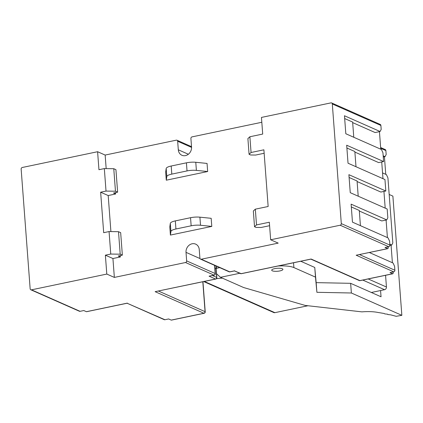 <?xml version="1.0" encoding="UTF-8"?>
<svg xmlns="http://www.w3.org/2000/svg" width="423" height="423" viewBox="0 0 423 423"><rect width="100%" height="100%" fill="white"/><g stroke="black" fill="none" stroke-linecap="round" stroke-linejoin="round"><path stroke-width="0.63" d="M216.55 273.792L220.505 277.308L243.627 287.534L305.237 305.438L361.903 311.867A21.055 5.599 -4.3 0 1 378.072 312.481L384.195 313.48L384.634 313.866L387.727 314.226L387.817 314.538L390.63 314.839L396.192 316.304L401.85 315.325L351.37 292.996L316.89 292.304L315.484 277.123L293.895 267.574A18.718 4.976 175.7 0 0 278.101 265.998M216.322 278.768A9.359 2.49 -4.3 0 1 222.466 278.175M279.894 270.926A5.615 1.491 -4.3 0 1 271.703 270.202A5.615 1.491 -4.3 0 1 277.192 268.293A5.615 1.491 -4.3 0 1 282.902 269.361A5.615 1.491 -4.3 0 1 279.894 270.926M389.176 194.48L392.888 196.119L401.85 315.325M220.505 277.308L239.783 273.269M219.743 267.643L216.158 268.394M380.573 290.543L381.044 296.772L350.646 283.325L316.166 282.633L314.76 267.452L315.484 277.123M300.753 261.255L314.76 267.452M350.646 283.325L351.37 292.996M316.166 282.633L316.89 292.304M204.325 281.443L274.897 312.66L307.933 305.744M371.331 292.478L384.549 289.707L362.77 280.074M274.897 312.66A2.337 2.02 113.9 0 1 273.781 312.549L203.733 281.565M368.174 278.942L386.448 287.027L385.57 275.304M386.448 287.027A2.337 2.02 113.9 0 1 384.549 289.707M261.816 122.273L192.047 136.878A1.401 1.211 -66.1 0 0 190.905 138.485L191.55 147.03A7.487 6.467 113.9 0 1 188.621 154.03A7.487 6.467 113.9 0 1 181.901 155.262A7.487 6.467 113.9 0 1 178.31 149.8L177.665 141.256A1.401 1.211 -66.1 0 0 176.322 140.166L105.153 155.061L97.597 151.72L98.95 169.713L104.328 168.587L113.776 168.719L115.463 191.212L106.02 191.08L104.328 168.587M97.597 151.72L22.292 167.482A1.401 1.211 -66.1 0 0 21.15 169.089L30.149 288.745A1.401 1.211 -66.1 0 0 31.492 289.834L80.069 311.323A1.401 1.211 113.9 0 1 79.402 311.259L30.821 289.771M340.166 225.226A1.401 1.211 -66.1 0 0 341.303 223.619L389.884 245.107A1.401 1.211 113.9 0 1 388.748 246.715L340.166 225.226L270.651 239.778L269.335 222.234L256.507 224.92L254.524 226.739L253.345 210.998L255.323 209.174L256.507 224.92M387.796 248.666L356.166 255.222L387.611 248.645A1.401 0.603 78.2 0 0 387.796 248.666A1.401 0.603 78.2 0 0 388.161 247.582L388.103 246.852M369.348 252.526L393.078 263.027L394.58 266.294L394.876 270.234A1.401 1.211 113.9 0 1 393.734 271.841L356.166 255.222M234.384 270.884L241.189 273.66L311.117 259.024L359.915 280.608L392.602 273.766A1.401 0.603 78.2 0 0 392.787 273.792A1.401 0.603 78.2 0 0 393.147 272.703L393.094 271.978M310.789 259.109L311.117 259.024M171.23 320.1L203.918 313.258A1.401 0.603 -101.8 0 0 204.108 313.284L171.415 320.126A1.401 0.603 -101.8 0 1 171.23 320.1L168.64 318.958L164.917 319.735A1.401 1.211 113.9 0 1 164.246 319.672L127.09 303.233M215.719 279.058A1.401 1.401 0 0 0 216.835 277.578A1.401 0.375 175.7 0 0 216.676 277.425A1.401 1.211 113.9 0 1 215.534 279.032A1.401 0.603 -101.8 0 0 215.719 279.058L155.125 291.674L215.534 279.032L209.057 276.166L214.022 275.124L185.523 262.519A1.401 1.211 -66.1 0 0 186.665 260.912L215.164 273.517A1.401 1.211 113.9 0 1 214.022 275.124A1.401 0.603 -101.8 0 0 214.207 275.151A1.401 1.401 0 0 0 215.323 273.67A1.401 0.375 175.7 0 0 215.164 273.517L214.546 265.343M214.207 275.151L209.057 276.166M212.399 275.532L216.676 277.425L216.031 268.875A1.401 0.375 175.7 0 1 216.19 269.028L216.216 266.083M201.248 259.23L229.747 271.836A1.401 1.211 113.9 0 1 229.076 271.772L200.576 259.162A1.401 1.211 -66.1 0 0 201.248 259.23L278.207 243.119L270.651 239.778M199.994 258.548L186.02 252.362A7.487 6.467 -66.1 0 1 188.949 245.361A7.487 6.467 -66.1 0 1 195.669 244.129A7.487 6.467 -66.1 0 1 199.259 249.591L199.905 258.141A1.401 1.211 -66.1 0 0 200.576 259.162M127.022 303.201L164.917 319.735M127.17 303.217L86.572 311.714A1.401 0.603 -101.8 0 1 86.387 311.693L83.791 310.545L80.069 311.323M380.637 147.532L385.205 149.552A1.401 1.211 113.9 0 1 385.876 150.577L386.173 154.511L385.078 156.637L383.259 157.018M331.637 102.937L380.214 124.425A1.401 1.211 113.9 0 1 380.89 125.451L332.309 103.963A1.401 1.211 -66.1 0 0 330.966 102.874L261.451 117.425L262.704 134.07L249.877 136.751L251.061 152.497L249.084 154.316L247.899 138.575L249.877 136.751M392.602 273.766L390.011 272.624L393.734 271.841M387.611 248.645L385.02 247.497L388.748 246.715M234.712 270.794L229.747 271.836A1.401 0.603 78.2 0 0 229.922 271.862L234.532 270.9M106.173 168.613L105.153 155.061M115.542 192.602L115.648 193.988L108.198 195.548L100.642 192.206L106.02 191.08M110.905 231.587L108.198 195.548M120.275 255.582L120.381 256.967L112.93 258.522L105.375 255.18L110.757 254.054L109.065 231.561L118.509 231.698L120.201 254.186L110.757 254.054M105.375 255.18L106.797 274.072L114.353 277.414L112.93 258.522M114.353 277.414L185.523 262.519M186.02 252.362L186.665 260.912M207.661 171.532L196.388 170.384A9.359 2.49 175.7 0 0 187.029 170.924L186.416 162.829A9.359 2.49 -4.3 0 1 195.78 162.284L207.053 163.431L207.661 171.532L166.287 180.193L165.673 172.092L166.186 168.481A9.359 2.49 -4.3 0 1 171.199 166.012L171.807 174.112A9.359 2.49 175.7 0 0 166.794 176.576L166.287 180.193M211.791 226.411L200.513 225.263A9.359 2.49 175.7 0 0 191.154 225.803L190.546 217.708A9.359 2.49 -4.3 0 1 199.905 217.168L211.177 218.31L211.791 226.411L170.411 235.072L169.803 226.971L170.316 223.36A9.359 2.49 -4.3 0 1 175.323 220.896L175.931 228.991A9.359 2.49 175.7 0 0 170.924 231.455L170.411 235.072M109.065 231.561L103.683 232.687L100.642 192.206M332.309 103.963L341.303 223.619M255.323 209.174L268.15 206.493L263.889 149.811L251.061 152.497M191.154 225.803L175.931 228.991M190.546 217.708L175.323 220.896M187.029 170.924L171.807 174.112M186.416 162.829L171.199 166.012M115.463 191.212L117.626 192.169L113.486 193.031L115.648 193.988M117.626 192.169L115.934 169.676L113.776 168.719M120.201 254.186L122.358 255.143L118.223 256.01L120.381 256.967M122.358 255.143L120.666 232.65L118.509 231.698M269.594 225.697L261.076 227.479L256.037 227.41L254.524 226.739M264.148 153.274L255.629 155.056L250.59 154.987L249.084 154.316M360.422 225.66L359.28 210.458L351.323 206.937M359.323 211.014L381.773 220.943L386.738 219.907L351.111 204.15L352.465 222.144L388.092 237.9L389.588 241.173L389.884 245.107M358.207 196.198L357.065 180.991L349.107 177.475M357.107 181.552L380.853 192.053L385.818 191.016L348.896 174.683L350.249 192.677L387.172 209.01L387.833 217.782L386.738 219.907M355.992 166.736L354.849 151.529L346.892 148.008M352.676 122.622L375.127 132.552L380.092 131.516L344.465 115.754L345.818 133.747L381.446 149.509L382.942 152.777L383.603 161.549L346.68 145.221L348.034 163.215L384.956 179.542L385.818 191.016M353.776 137.269L352.634 122.067L344.676 118.546M389.874 245.419L391.724 245.033L392.819 242.908L387.933 177.903L386.432 174.63L382.545 172.912M380.092 131.516L381.186 129.39L380.89 125.451M389.816 244.187L391.724 245.033M383.169 155.796L385.078 156.637M354.892 152.09L378.638 162.591L383.603 161.549M106.797 274.072L31.492 289.834M384.428 156.774L385.75 174.329M391.074 245.166L392.396 262.725M379.442 131.648L380.763 149.208M381.72 161.946L382.979 178.67M383.936 191.408L385.194 208.132M386.088 220.045L387.41 237.599M276.848 268.319A3.744 0.994 175.7 0 0 277.536 268.267M293.536 262.768L293.895 267.574M191.566 147.405L177.665 141.256M359.508 254.588L394.876 270.234M234.453 270.916L240.518 273.596A1.401 1.211 -66.1 0 0 241.189 273.66A1.401 0.603 -101.8 0 0 241.374 273.686L310.937 259.125M310.863 259.14L359.243 280.544A1.401 1.211 -66.1 0 0 359.915 280.608A1.401 0.603 -101.8 0 0 360.1 280.634L392.787 273.792M158.466 291.04L205.06 311.651A1.401 0.375 -4.3 0 1 205.218 311.804A1.401 1.401 0 0 1 204.108 313.284M202.813 281.76L205.06 311.651A1.401 1.211 113.9 0 1 203.918 313.258L155.125 291.674M214.926 268.383L216.031 268.875A13.102 11.31 113.9 0 1 216.111 266.035M217.475 268.119L216.158 267.537M86.387 311.693L127.349 303.117M385.876 150.577L380.695 148.283M166.794 176.576L166.186 168.481M195.78 162.284L196.388 170.384M170.924 231.455L170.316 223.36M199.905 217.168L200.513 225.263M188.357 154.247L178.31 149.8M176.994 140.23L191.519 146.659M240.518 273.596A1.401 1.401 0 0 0 241.374 273.686M359.243 280.544A1.401 1.401 0 0 0 360.1 280.634M216.19 269.028L216.835 277.578M215.323 273.67L214.699 265.411M202.955 281.729L205.218 311.804M229.076 271.772A1.401 1.401 0 0 0 229.885 271.867"/></g></svg>
